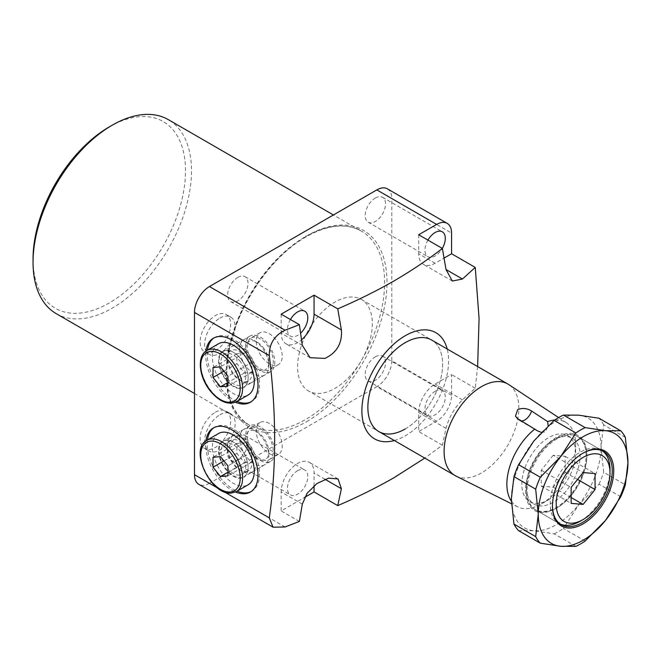 <?xml version="1.0" encoding="UTF-8"?>
<svg xmlns="http://www.w3.org/2000/svg" width="661" height="661" viewBox="0 0 661 661"><rect width="100%" height="100%" fill="white"/><g stroke="black" fill="none" stroke-linecap="round" stroke-linejoin="round"><path stroke-width="0.5" stroke-dasharray="3.31 2.48" d="M215.403 350.751A21.565 12.452 120 0 0 229.491 331.756A21.565 12.452 120 0 0 226.186 314.479A21.565 12.452 120 0 0 215.403 315.545A21.565 12.452 120 0 0 201.324 334.549A21.565 12.452 120 0 0 204.629 351.826A21.565 12.452 120 0 0 215.403 350.751M219.89 318.131A21.565 12.452 -60 0 1 230.672 317.065A21.565 12.452 -60 0 1 233.977 334.342A21.565 12.452 -60 0 1 219.89 353.346A21.565 12.452 -60 0 1 209.107 354.412A21.565 12.452 -60 0 1 205.802 337.135A21.565 12.452 -60 0 1 219.89 318.131M233.597 352.453A20.565 11.873 -120 0 0 223.319 351.437A20.565 11.873 -120 0 0 220.163 367.913A20.565 11.873 -120 0 0 233.597 386.032A20.565 11.873 -120 0 0 243.884 387.057A20.565 11.873 -120 0 0 248.139 377.638A20.565 11.873 -120 0 0 233.597 352.453L233.341 352.305A20.929 12.08 60 0 1 248.139 377.935A20.929 12.08 60 0 1 233.341 386.478A20.929 12.08 60 0 1 218.543 360.848A20.929 12.08 60 0 1 233.341 352.305L233.597 352.453M260.244 370.647A20.565 11.873 60 0 1 246.817 352.528A20.565 11.873 60 0 1 249.965 336.052A20.565 11.873 60 0 1 260.244 337.069A20.565 11.873 60 0 1 273.679 355.188A20.565 11.873 60 0 1 270.531 371.672A20.565 11.873 60 0 1 260.244 370.647M260.244 338.845A18.392 10.617 -120 0 0 251.056 337.936A18.392 10.617 -120 0 0 248.23 352.668A18.392 10.617 -120 0 0 260.244 368.879A18.392 10.617 -120 0 0 269.44 369.788A18.392 10.617 -120 0 0 272.266 355.048A18.392 10.617 -120 0 0 260.244 338.845M269.217 363.699A18.392 10.617 60 0 1 257.203 347.496A18.392 10.617 60 0 1 260.021 332.756A18.392 10.617 60 0 1 269.217 333.665A18.392 10.617 60 0 1 281.231 349.876A18.392 10.617 60 0 1 278.413 364.608A18.392 10.617 60 0 1 269.217 363.699M235.481 402.268A36.991 21.359 60 0 1 231.846 400.459A36.991 21.359 60 0 1 205.943 351.107M237.043 401.434A36.991 21.359 60 0 1 233.341 399.599A36.991 21.359 60 0 1 207.447 350.173M214.114 337.812A36.991 21.359 60 0 1 214.85 337.358A36.991 21.359 60 0 1 233.341 339.192A36.991 21.359 60 0 1 257.509 371.788A36.991 21.359 60 0 1 251.841 401.434A36.991 21.359 60 0 1 251.073 401.838M215.403 412.2A21.565 12.452 -60 0 1 226.186 411.134A21.565 12.452 -60 0 1 229.491 428.411A21.565 12.452 -60 0 1 215.403 447.406A21.565 12.452 -60 0 1 204.629 448.48A21.565 12.452 -60 0 1 201.324 431.195A21.565 12.452 -60 0 1 215.403 412.2M219.89 414.786A21.565 12.452 -60 0 1 230.672 413.72A21.565 12.452 -60 0 1 233.977 430.997A21.565 12.452 -60 0 1 219.89 450.001A21.565 12.452 -60 0 1 209.107 451.066A21.565 12.452 -60 0 1 205.802 433.79A21.565 12.452 -60 0 1 219.89 414.786M233.597 442.209A20.565 11.873 -120 0 0 223.319 441.184A20.565 11.873 -120 0 0 220.163 457.668A20.565 11.873 -120 0 0 233.597 475.788A20.565 11.873 -120 0 0 243.884 476.804A20.565 11.873 -120 0 0 248.139 467.393A20.565 11.873 -120 0 0 233.597 442.209L233.341 442.06A20.929 12.08 -120 0 0 218.543 450.604A20.929 12.08 -120 0 0 233.341 476.234A20.929 12.08 -120 0 0 248.139 467.691A20.929 12.08 -120 0 0 233.341 442.06L233.597 442.209M260.244 426.824A20.565 11.873 -120 0 0 249.965 425.8A20.565 11.873 -120 0 0 246.817 442.283A20.565 11.873 -120 0 0 260.244 460.403A20.565 11.873 -120 0 0 270.531 461.419A20.565 11.873 -120 0 0 273.679 444.944A20.565 11.873 -120 0 0 260.244 426.824M260.244 458.627A18.392 10.617 60 0 1 248.23 442.424A18.392 10.617 60 0 1 251.056 427.684A18.392 10.617 60 0 1 260.244 428.592A18.392 10.617 60 0 1 272.266 444.803A18.392 10.617 60 0 1 269.44 459.535A18.392 10.617 60 0 1 260.244 458.627M269.217 423.42A18.392 10.617 -120 0 0 260.021 422.503A18.392 10.617 -120 0 0 257.203 437.243A18.392 10.617 -120 0 0 269.217 453.446A18.392 10.617 -120 0 0 278.413 454.363A18.392 10.617 -120 0 0 281.231 439.623A18.392 10.617 -120 0 0 269.217 423.42M205.943 440.854A36.991 21.359 -120 0 0 231.846 490.214A36.991 21.359 -120 0 0 235.481 492.015M251.073 491.586A36.991 21.359 -120 0 0 251.841 491.181A36.991 21.359 -120 0 0 257.509 461.535A36.991 21.359 -120 0 0 233.341 428.939A36.991 21.359 -120 0 0 214.85 427.105A36.991 21.359 -120 0 0 214.114 427.568M207.447 439.92A36.991 21.359 -120 0 0 233.341 489.347A36.991 21.359 -120 0 0 237.043 491.181M405.234 428.939A52.847 30.513 120 0 0 439.763 382.372A52.847 30.513 120 0 0 431.658 340.027A52.847 30.513 120 0 1 439.763 382.372A52.847 30.513 120 0 1 405.234 428.939A52.847 30.513 120 0 1 378.811 431.559L308.563 390.998A52.847 30.513 120 0 0 334.987 388.379A52.847 30.513 120 0 0 369.507 341.811A52.847 30.513 120 0 0 361.41 299.466A52.847 30.513 120 0 0 334.987 302.085A52.847 30.513 120 0 0 300.458 348.653A52.847 30.513 120 0 0 308.563 390.998M394.344 440.523A61.299 35.397 120 0 0 405.234 435.847A61.299 35.397 120 0 0 447.191 348.991M477.63 366.566L475.259 388.247L462.46 399.847C454.446 407.895 448.959 417.388 446.018 428.32L442.374 445.208L424.783 458.098M281.173 314.165L281.173 333.152A23.251 13.427 120 0 0 285.99 343.794A23.251 13.427 120 0 0 297.615 342.646A23.251 13.427 120 0 0 301.556 339.812M290.427 319.511A14.377 8.296 120 0 0 290.427 336.102A14.377 8.296 120 0 0 297.615 335.391A14.377 8.296 120 0 0 300.615 333.144M237.828 277.405A14.377 8.296 -60 0 1 245.016 276.686A14.377 8.296 -60 0 1 247.214 288.204A14.377 8.296 -60 0 1 237.828 300.871A14.377 8.296 -60 0 1 230.639 301.59A14.377 8.296 -60 0 1 228.433 290.072A14.377 8.296 -60 0 1 237.828 277.405M427.94 240.117A14.377 8.296 120 0 0 427.94 256.716A14.377 8.296 120 0 0 435.128 255.997A14.377 8.296 120 0 0 442.316 248.412M375.341 198.011A14.377 8.296 -60 0 1 382.529 197.292A14.377 8.296 -60 0 1 384.735 208.818A14.377 8.296 -60 0 1 375.341 221.485A14.377 8.296 -60 0 1 368.152 222.195A14.377 8.296 -60 0 1 365.954 210.677A14.377 8.296 -60 0 1 375.341 198.011M109.28 126.895A107.809 62.241 -60 0 1 185.51 170.91A107.809 62.241 -60 0 1 109.28 302.945A107.809 62.241 -60 0 1 33.05 258.938M56.251 313.678A112.031 64.687 120 0 0 112.271 308.125A112.031 64.687 120 0 0 185.46 209.397A112.031 64.687 120 0 0 168.291 119.624M297.615 470.706A14.377 8.296 -60 0 1 304.804 469.996A14.377 8.296 -60 0 1 307.01 481.514A14.377 8.296 -60 0 1 297.615 494.18A14.377 8.296 -60 0 1 290.427 494.891A14.377 8.296 -60 0 1 288.229 483.373A14.377 8.296 -60 0 1 297.615 470.706M237.828 436.194A14.377 8.296 -60 0 1 245.016 435.475A14.377 8.296 -60 0 1 247.214 446.993A14.377 8.296 -60 0 1 237.828 459.659A14.377 8.296 -60 0 1 230.639 460.378A14.377 8.296 -60 0 1 228.433 448.86A14.377 8.296 -60 0 1 237.828 436.194M435.128 391.312A14.377 8.296 -60 0 1 442.316 390.601A14.377 8.296 -60 0 1 444.523 402.119A14.377 8.296 -60 0 1 435.128 414.786A14.377 8.296 -60 0 1 427.94 415.505A14.377 8.296 -60 0 1 425.742 403.978A14.377 8.296 -60 0 1 435.128 391.312M375.341 356.8A14.377 8.296 -60 0 1 382.529 356.089A14.377 8.296 -60 0 1 384.735 367.607A14.377 8.296 -60 0 1 375.341 380.273A14.377 8.296 -60 0 1 368.152 380.984A14.377 8.296 -60 0 1 365.954 369.466A14.377 8.296 -60 0 1 375.341 356.8M285.073 526.982L209.43 483.307L376.836 386.652L436.624 421.173A21.135 12.204 120 0 0 451.57 395.286L451.57 374.572L435.128 384.066A23.251 13.427 120 0 0 418.686 412.547L418.686 431.534L436.624 421.173M209.43 483.307A21.135 12.204 -60 0 1 198.862 484.356M387.404 188.848A21.135 12.204 -60 0 1 391.783 198.523L451.57 233.044M451.57 395.286L391.783 360.766L391.783 198.523M391.783 360.766A21.135 12.204 -60 0 1 376.836 386.652M475.259 388.247L451.57 374.572M442.374 445.208L418.686 431.534M299.367 521.43L281.173 510.92L304.614 497.394M314.058 485.744L314.058 472.954A23.251 13.427 120 0 0 309.241 462.312A23.251 13.427 120 0 0 291.327 468.542A23.251 13.427 120 0 0 281.173 491.941L281.173 510.92M418.686 234.771L418.686 253.758A23.251 13.427 120 0 0 423.503 264.4A23.251 13.427 120 0 0 435.128 263.252L444.068 258.087M541.392 432.385L545.441 431.873L548.143 425.75M560.131 523.966A42.279 24.407 -60 0 1 558.983 523.372A42.279 24.407 -60 0 1 552.497 489.495A42.279 24.407 -60 0 1 580.118 452.24A42.279 24.407 -60 0 1 601.254 450.149A42.279 24.407 -60 0 1 602.345 450.843M511.391 501.228A48.617 28.068 120 0 0 517.819 506.896A48.617 28.068 120 0 0 541.26 504.021L548.729 499.708A38.049 21.97 120 0 0 575.632 453.107A38.049 21.97 120 0 0 567.758 435.682A38.049 21.97 120 0 0 548.729 437.565A38.049 21.97 120 0 0 523.876 471.103A38.049 21.97 120 0 0 529.709 501.592A38.049 21.97 120 0 0 548.729 499.708L541.26 504.021A48.617 28.068 120 0 0 575.632 444.473A48.617 28.068 120 0 0 566.411 422.743A48.617 28.068 120 0 0 554.744 420.024M553.216 440.16L553.216 440.16A38.049 21.97 120 0 0 526.305 486.76A38.049 21.97 120 0 0 534.187 504.178A38.049 21.97 120 0 0 553.216 502.294A38.049 21.97 120 0 0 578.069 468.765A38.049 21.97 120 0 0 572.236 438.276A38.049 21.97 120 0 0 553.216 440.16L556.207 438.433A42.279 24.407 120 0 0 526.305 490.214A42.279 24.407 120 0 0 535.063 509.565A42.279 24.407 120 0 0 556.207 507.474A42.279 24.407 120 0 0 583.82 470.219A42.279 24.407 120 0 0 577.342 436.343A42.279 24.407 120 0 0 556.207 438.433L553.216 440.16M455.991 476.077A52.847 30.513 120 0 0 481.464 472.954A52.847 30.513 120 0 0 515.729 427.237A52.847 30.513 120 0 0 508.805 384.603M610.012 469.5A42.279 24.407 -60 0 1 580.118 521.281M553.216 455.28L541.26 470.161L541.26 486.099L553.216 487.174L565.172 472.293L565.172 456.346L553.216 455.28L583.109 472.541M565.172 456.346L595.065 473.607M565.172 472.293L577.557 479.448M553.216 487.174L571.154 497.526M541.26 486.099L571.154 503.36M541.26 470.161L571.154 487.413M263.037 460.221A16.335 9.428 60 0 1 247.255 446.233A16.335 9.428 60 0 1 251.486 430.451A16.335 9.428 60 0 1 257.261 431.997A16.335 9.428 60 0 1 268.812 452.008A16.335 9.428 60 0 1 263.037 460.221M246.999 428.328A20.565 11.873 -120 0 0 243.983 429.253A20.565 11.873 -120 0 0 242.736 450.62A20.565 11.873 -120 0 0 261.541 465.798A20.565 11.873 -120 0 0 264.549 464.873A20.565 11.873 -120 0 0 268.812 455.462A20.565 11.873 -120 0 0 254.27 430.27A20.565 11.873 -120 0 0 246.999 428.328M234.481 435.549A20.565 11.873 -120 0 0 231.474 436.483A20.565 11.873 -120 0 0 227.21 445.894A20.565 11.873 -120 0 0 241.752 471.078A20.565 11.873 -120 0 0 249.023 473.028A20.565 11.873 -120 0 0 252.039 472.094A20.565 11.873 -120 0 0 253.295 450.728A20.565 11.873 -120 0 0 234.481 435.549M245.826 471.508A17.541 10.13 -120 0 0 248.396 470.715A17.541 10.13 -120 0 0 249.461 452.479A17.541 10.13 -120 0 0 233.416 439.532A17.541 10.13 -120 0 0 230.846 440.325A17.541 10.13 -120 0 0 227.21 448.356A17.541 10.13 -120 0 0 239.621 469.847A17.541 10.13 -120 0 0 245.826 471.508M239.546 475.135A17.541 10.13 60 0 1 223.501 462.179A17.541 10.13 60 0 1 224.566 443.952A17.541 10.13 60 0 1 227.136 443.159A17.541 10.13 60 0 1 243.182 456.107A17.541 10.13 60 0 1 242.116 474.342A17.541 10.13 60 0 1 239.546 475.135M218.543 433.517A29.596 17.087 -120 0 0 216.742 464.27A29.596 17.087 -120 0 0 243.81 486.116A29.596 17.087 -120 0 0 248.139 484.777M244.405 462.725L251.874 462.056L251.874 452.091L244.405 442.796L236.927 443.465L236.927 453.429L244.405 462.725L227.962 472.218M236.927 453.429L223.955 460.915M236.927 443.465L213.016 457.272M244.405 442.796L220.485 456.602M251.874 452.091L227.962 465.898M251.874 462.056L227.962 475.862M263.037 347.372A16.335 9.428 60 0 1 268.812 362.253A16.335 9.428 60 0 1 251.486 363.806A16.335 9.428 60 0 1 246.099 345.695A16.335 9.428 60 0 1 257.261 342.249A16.335 9.428 60 0 1 263.037 347.372M246.999 367.656A20.565 11.873 -120 0 0 264.549 375.118A20.565 11.873 -120 0 0 268.812 365.707A20.565 11.873 -120 0 0 261.541 346.967A20.565 11.873 -120 0 0 254.27 340.522A20.565 11.873 -120 0 0 243.983 339.506A20.565 11.873 -120 0 0 246.999 367.656M234.481 374.878A20.565 11.873 -120 0 0 241.752 381.331A20.565 11.873 -120 0 0 252.039 382.347A20.565 11.873 -120 0 0 249.023 354.197A20.565 11.873 -120 0 0 231.474 346.728A20.565 11.873 -120 0 0 227.21 356.147A20.565 11.873 -120 0 0 234.481 374.878M245.826 356.948A17.541 10.13 -120 0 0 230.846 350.578A17.541 10.13 -120 0 0 227.21 358.609A17.541 10.13 -120 0 0 233.416 374.597A17.541 10.13 -120 0 0 239.621 380.092A17.541 10.13 -120 0 0 248.396 380.967A17.541 10.13 -120 0 0 245.826 356.948M239.546 360.567A17.541 10.13 60 0 1 242.116 384.586A17.541 10.13 60 0 1 227.136 378.216A17.541 10.13 60 0 1 224.566 354.197A17.541 10.13 60 0 1 239.546 360.567M218.543 343.761A29.596 17.087 -120 0 0 222.881 384.281A29.596 17.087 -120 0 0 248.139 395.022M251.874 362.344L244.405 353.04L236.927 353.709L236.927 363.674L244.405 372.978L251.874 372.308L251.874 362.344L227.962 376.15M251.874 372.308L227.962 386.115M244.405 372.978L227.962 382.463M236.927 363.674L223.955 371.168M236.927 353.709L213.016 367.516M244.405 353.04L220.485 366.855M582.729 453.322A42.279 24.407 120 0 0 582.358 453.537L583.109 453.107L582.358 453.537A42.279 24.407 120 0 0 552.464 505.31A42.279 24.407 120 0 0 552.472 505.739M556.95 507.904L556.207 508.334A43.337 25.019 120 0 0 586.844 455.264A43.337 25.019 120 0 0 556.207 437.565A43.337 25.019 120 0 0 525.561 490.644A43.337 25.019 120 0 0 556.207 508.334L556.95 507.904A42.279 24.407 -60 0 1 535.815 509.995A42.279 24.407 -60 0 1 529.329 476.118A42.279 24.407 -60 0 1 556.95 438.863A42.279 24.407 -60 0 1 578.086 436.772A42.279 24.407 -60 0 1 586.844 456.123A42.279 24.407 -60 0 1 556.95 507.904M575.896 546.366L554.166 533.824L533.782 530.742L518.579 530.643M620.737 496.75L599.006 484.207L578.623 504.847L563.42 528.486L585.142 541.029M625.364 437.375L603.633 424.833L601.047 447.059L603.633 472.285L625.364 484.827M603.633 424.833A69.76 40.271 120 0 0 599.006 418.248M599.006 484.207A69.76 40.271 120 0 0 603.633 472.285M554.166 533.824A69.76 40.271 120 0 0 563.42 528.486M511.358 498.84A63.415 36.611 -60 0 1 533.782 441.052A63.415 36.611 -60 0 1 578.623 415.166A63.415 36.611 -60 0 1 601.047 447.059A63.415 36.611 -60 0 1 578.623 504.847A63.415 36.611 -60 0 1 533.782 530.742A63.415 36.611 -60 0 1 511.358 498.84M302.317 345.356L281.173 333.152M305.39 236.671A112.031 64.687 -60 0 1 361.402 231.119A112.031 64.687 -60 0 1 378.579 320.899A112.031 64.687 -60 0 1 305.39 419.619A112.031 64.687 -60 0 1 249.371 425.172A112.031 64.687 -60 0 1 232.201 335.391A112.031 64.687 -60 0 1 305.39 236.671M306.588 421.693A113.725 65.662 120 0 0 386.999 282.404A113.725 65.662 120 0 0 306.588 235.977A113.725 65.662 120 0 0 226.169 375.266A113.725 65.662 120 0 0 306.588 421.693M217.981 488.248L223.707 491.553M324.939 479.242L314.058 472.954M302.317 504.145L281.173 491.941M462.46 399.847L435.128 384.066M446.018 428.32L418.686 412.547M435.128 263.252L418.686 253.758M518.026 418.867A10.568 6.106 120 0 0 519.529 420.487A10.568 6.106 120 0 0 521.529 420.983M236.481 491.503A29.596 17.087 60 0 1 232.143 492.842A29.596 17.087 60 0 1 205.084 471.004A29.596 17.087 60 0 1 206.885 440.251M236.481 401.756A29.596 17.087 60 0 1 211.223 391.015A29.596 17.087 60 0 1 206.885 350.495M230.672 317.065L226.186 314.479M249.965 336.052L223.319 351.437M260.021 332.756L251.056 337.936M214.85 337.358L213.354 338.217M230.672 413.72L226.186 411.134M249.965 425.8L223.319 441.184M260.021 422.503L251.056 427.684M214.85 427.105L213.354 427.973M361.41 299.466L431.658 340.027M310.042 357.684L285.99 343.794M245.016 276.686L304.804 311.207M382.529 197.292L442.316 231.813M194.483 393.477L249.371 425.172C229.35 412.216 222.683 386.892 229.392 349.19C237.919 305.01 271.299 256.228 306.233 236.754C327.93 224.682 346.314 222.798 361.402 231.119L333.417 214.965M245.016 435.475L304.804 469.996M382.529 356.089L442.316 390.601M368.152 380.984L427.94 415.505M230.639 460.378L290.427 494.891M368.152 222.195L427.94 256.716M230.639 301.59L290.427 336.102M338.068 478.952L309.241 462.312M452.331 281.041L423.503 264.4M251.841 491.181L250.345 492.048M278.413 454.363L269.44 459.535M270.531 461.419L243.884 476.804M209.107 451.066L204.629 448.48M251.841 401.434L250.345 402.293M278.413 364.608L269.44 369.788M270.531 371.672L243.884 387.057M209.107 354.412L204.629 351.826M537.542 430.889L519.529 420.487A10.568 10.568 0 0 1 515.456 416.24M529.709 501.592L534.187 504.178M526.305 486.76L526.305 490.214M535.063 509.565L558.983 523.372M517.819 506.896L511.474 503.732M575.632 453.107L575.632 444.473M566.411 422.743L558.628 417.587M577.342 436.343L601.254 450.149M567.758 435.682L572.236 438.276M243.983 429.253L231.474 436.483M230.846 440.325L224.566 443.952M248.396 470.715L242.116 474.342M239.621 469.847L241.752 471.078M227.21 448.356L227.21 445.894M264.549 464.873L252.039 472.094M257.261 431.997L254.27 430.27M268.812 452.008L268.812 455.462M268.812 362.253L268.812 365.707M264.549 375.118L252.039 382.347M227.21 358.609L227.21 356.147M248.396 380.967L242.116 384.586M230.846 350.578L224.566 354.197M239.621 380.092L241.752 381.331M243.983 339.506L231.474 346.728M257.261 342.249L254.27 340.522M586.844 456.123L586.844 455.264M603.501 451.438L578.086 436.772M561.222 524.669L535.815 509.995M552.464 505.31L552.464 506.177"/><path stroke-width="0.99" d="M205.943 351.107A36.991 21.359 60 0 1 213.354 338.217A36.991 21.359 60 0 1 231.846 340.051A36.991 21.359 60 0 1 256.014 372.655A36.991 21.359 60 0 1 250.345 402.293A36.991 21.359 60 0 1 235.481 402.268M207.447 350.173A36.991 21.359 60 0 1 214.114 337.812M235.481 492.015A36.991 21.359 -120 0 0 250.345 492.048A36.991 21.359 -120 0 0 256.014 462.403A36.991 21.359 -120 0 0 231.846 429.807A36.991 21.359 -120 0 0 213.354 427.973A36.991 21.359 -120 0 0 205.943 440.854M214.114 427.568A36.991 21.359 -120 0 0 207.447 439.92M558.628 417.587L508.805 384.603A52.847 30.513 120 0 0 507.888 384.033L431.658 340.027A52.847 30.513 120 0 0 405.234 342.646A52.847 30.513 120 0 0 370.714 389.213A52.847 30.513 120 0 0 378.811 431.559A52.847 30.513 120 0 0 405.234 428.939M447.191 348.991A61.299 35.397 120 0 0 405.234 335.738A61.299 35.397 120 0 0 362.236 404.276A61.299 35.397 120 0 0 394.344 440.523M424.783 458.098L394.022 477.696C376.489 487.719 357.733 497.022 337.746 505.615L314.058 491.941L314.058 485.744M462.46 279.025L446.018 269.531L452.331 281.041L462.46 279.025L475.259 267.432L479.068 318.519L477.63 366.566M446.018 269.531L442.374 248.445L418.686 234.771L436.624 224.418L376.836 189.897L209.43 286.552L285.073 330.219L299.367 324.667L281.173 314.165L314.058 295.178L337.746 308.852C357.733 300.268 376.489 290.956 394.022 280.933C411.373 270.82 427.493 259.988 442.374 248.445M337.746 308.852L341.382 329.938C342.373 343.166 336.895 352.66 324.948 358.419L310.042 357.684L302.317 345.356L299.367 324.667M300.615 333.144A14.377 8.296 120 0 0 304.804 311.207A14.377 8.296 120 0 0 297.615 311.918A14.377 8.296 120 0 0 290.427 319.511M442.316 248.412A14.377 8.296 120 0 0 442.316 231.813A14.377 8.296 120 0 0 435.128 232.523A14.377 8.296 120 0 0 427.94 240.117M33.05 262.384L33.05 258.938A107.809 62.241 -60 0 1 109.28 126.904A107.809 62.241 -60 0 1 109.28 126.895L112.271 125.177A112.031 64.687 120 0 0 33.05 262.384A112.031 64.687 120 0 0 56.251 313.678L194.483 393.477M223.707 491.553L269.3 517.877L273.043 527.181L198.862 484.356A21.135 12.204 -60 0 1 194.483 474.681L217.981 488.248M269.3 517.877C276.422 467.773 276.422 413.695 269.3 355.635L194.483 312.438L194.483 474.681M194.483 312.438A21.135 12.204 -60 0 1 209.43 286.552M376.836 189.897A21.135 12.204 -60 0 1 387.404 188.848L447.191 223.368A21.135 12.204 120 0 0 436.624 224.418M251.073 401.838A36.991 21.359 60 0 1 237.043 401.434M475.259 267.432L451.57 253.758L451.57 233.044A21.135 12.204 120 0 0 447.191 223.368M337.746 505.615L341.382 488.727L338.068 478.952L328.6 478.151L316.958 483.513L307.158 493.205L302.317 504.145L299.367 521.43L285.073 526.982L273.043 527.181M304.614 497.394L314.058 491.941M333.417 214.965L168.291 119.624A112.031 64.687 120 0 0 112.271 125.177L109.28 126.904M285.073 330.219C274.373 335.458 269.118 343.927 269.3 355.635M444.068 258.087L451.57 253.758M301.556 339.812A23.251 13.427 120 0 0 314.058 314.165L314.058 295.178M237.043 491.181A36.991 21.359 -120 0 0 251.073 491.586M554.744 420.024A48.617 28.068 120 0 0 547.639 421.627L531.601 411.026C527.032 408.209 522.38 407.746 517.646 409.63L515.456 416.24L518.026 418.867L537.542 430.889L541.392 432.385M580.118 521.281L583.109 519.554A38.049 21.97 120 0 0 610.012 472.954A38.049 21.97 120 0 0 583.109 457.42A38.049 21.97 120 0 0 556.207 504.021A38.049 21.97 120 0 0 583.109 519.554L580.118 521.281A42.279 24.407 -60 0 1 560.131 523.966M507.888 384.033A52.847 30.513 120 0 0 481.464 386.652A52.847 30.513 120 0 0 446.943 433.219A52.847 30.513 120 0 0 455.041 475.573A52.847 30.513 120 0 0 455.991 476.077L511.474 503.732M431.658 340.027A52.847 30.513 120 0 0 405.234 342.646A52.847 30.513 120 0 0 370.714 389.213A52.847 30.513 120 0 0 378.811 431.559L455.041 475.573M534.873 428.997A48.617 28.068 120 0 0 511.391 501.228M548.143 425.75L547.639 421.627M602.345 450.843A42.279 24.407 -60 0 1 610.012 469.5L610.012 472.954M595.065 473.607L583.109 472.541L571.154 487.413L571.154 503.36L583.109 504.426L595.065 489.553L595.065 473.607M577.557 479.448L595.065 489.553M571.154 497.526L583.109 504.426M222.881 432.178A29.596 17.087 -120 0 0 218.543 433.517L206.885 440.251A29.596 17.087 60 0 1 211.223 438.912A29.596 17.087 60 0 1 238.282 460.75A29.596 17.087 60 0 1 236.481 491.503L248.139 484.777A29.596 17.087 -120 0 0 249.949 454.016A29.596 17.087 -120 0 0 222.881 432.178M213.016 467.236L220.485 476.531L227.962 475.862L227.962 465.898L220.485 456.602L213.016 457.272L213.016 467.236L223.955 460.915M227.962 472.218L220.485 476.531M236.481 401.756L248.139 395.022A29.596 17.087 -120 0 0 243.81 354.511A29.596 17.087 -120 0 0 218.543 343.761L206.885 350.495A29.596 17.087 60 0 1 232.143 361.237A29.596 17.087 60 0 1 236.481 401.756C228.21 405.342 219.551 401.83 210.504 391.221C198.986 377.414 196.499 355.94 206.885 350.495M227.962 386.115L227.962 376.15L220.485 366.855L213.016 367.516L213.016 377.481L220.485 386.784L227.962 386.115M227.962 382.463L220.485 386.784M223.955 371.168L213.016 377.481M583.109 453.107L583.109 453.099A43.337 25.019 -60 0 1 613.747 470.797A43.337 25.019 -60 0 1 583.109 523.867A43.337 25.019 -60 0 1 552.464 506.177A43.337 25.019 -60 0 1 583.109 453.107A43.337 25.019 -60 0 1 583.109 453.099M552.472 505.739A42.279 24.407 120 0 0 561.222 524.669A42.279 24.407 120 0 0 582.358 522.57A42.279 24.407 120 0 0 609.979 485.314A42.279 24.407 120 0 0 603.501 451.438A42.279 24.407 120 0 0 582.729 453.322M535.674 489.148L538.269 514.374L535.674 536.608L513.952 524.066L511.358 498.84L513.952 476.606L535.674 489.148A69.76 40.271 -60 0 1 540.301 477.234L518.579 464.691L533.782 441.052L554.166 420.413L575.896 432.955L560.685 456.586L540.301 477.234M513.952 524.066A69.76 40.271 120 0 0 518.579 530.643L540.301 543.185L560.685 546.275L575.896 546.366A69.76 40.271 -60 0 0 585.142 541.029L605.526 520.381L620.737 496.75A69.76 40.271 -60 0 0 625.364 484.827L627.95 462.593L625.364 437.375A69.76 40.271 -60 0 0 620.737 430.79L605.526 430.699L585.142 427.617L563.42 415.067L578.623 415.166L599.006 418.248L620.737 430.79M575.896 432.955A69.76 40.271 -60 0 1 585.142 427.617M563.42 415.067A69.76 40.271 120 0 0 554.166 420.413M518.579 464.691A69.76 40.271 120 0 0 513.952 476.606M540.301 543.185A69.76 40.271 -60 0 1 535.674 536.608M605.526 430.699A63.415 36.611 120 0 0 560.685 456.586A63.415 36.611 120 0 0 538.269 514.374A63.415 36.611 120 0 0 560.685 546.275A63.415 36.611 120 0 0 605.526 520.381A63.415 36.611 120 0 0 627.95 462.593A63.415 36.611 120 0 0 605.526 430.699M341.382 488.727L324.939 479.242M341.382 329.938L314.058 314.165M521.529 420.983A10.568 6.106 120 0 0 524.817 419.966A10.568 6.106 120 0 0 531.601 411.026M210.619 441.143A27.902 16.112 -120 0 0 203.398 468.095A27.902 16.112 -120 0 0 230.35 491.991A27.902 16.112 -120 0 0 237.572 465.038A27.902 16.112 -120 0 0 210.619 441.143M210.619 390.849A27.902 16.112 -120 0 0 237.572 398.071A27.902 16.112 -120 0 0 230.35 362.782A27.902 16.112 -120 0 0 203.398 355.56A27.902 16.112 -120 0 0 210.619 390.849M206.885 440.251C188.542 449.158 211.289 496.287 231.697 492.99L236.481 491.503"/></g></svg>
